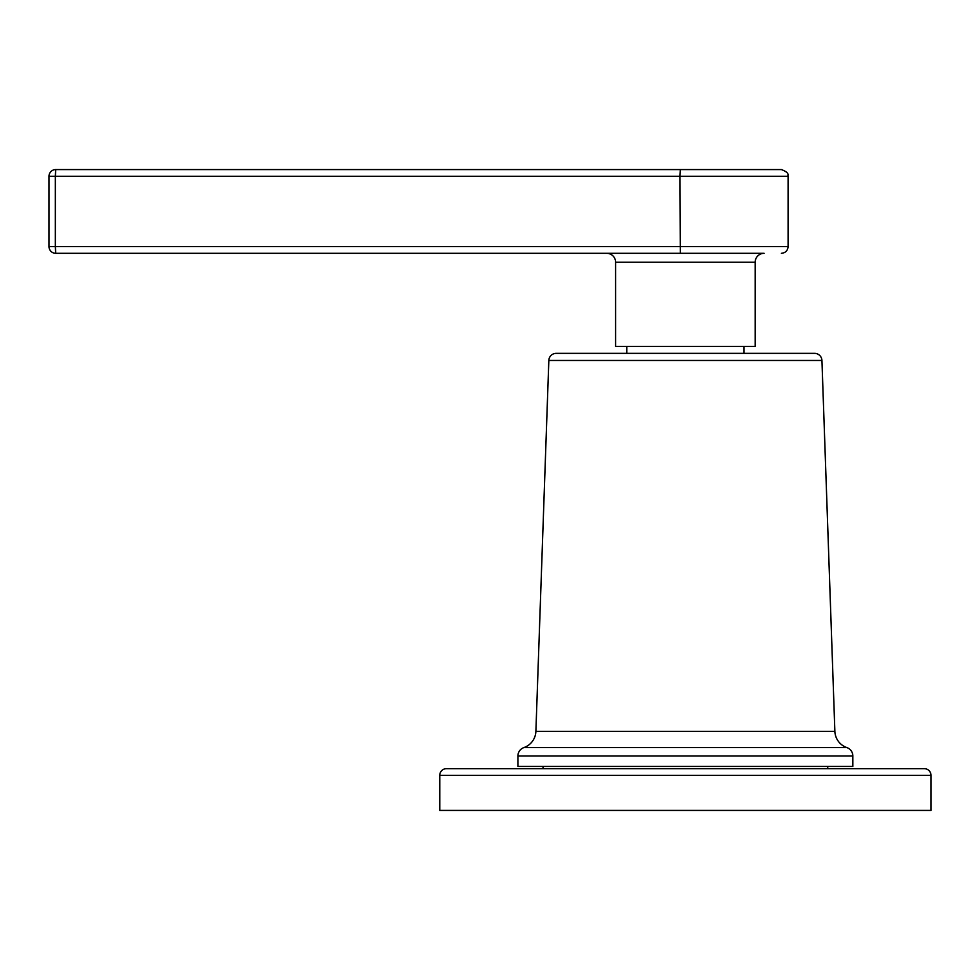 <?xml version="1.0" encoding="UTF-8"?>
<svg xmlns="http://www.w3.org/2000/svg" width="980" height="980" viewBox="0 0 980 980"><rect width="100%" height="100%" fill="white"/><g stroke="black" fill="none" stroke-linecap="round" stroke-linejoin="round"><path stroke-width="1.47" d="M55.701 169.577L55.346 176.278L679.998 176.278L680.341 169.577L781.391 169.577L55.701 169.577A6.701 6.701 0 0 0 49 176.278L49 246.617A6.701 6.701 0 0 0 55.701 253.306L55.346 246.617L49 246.617M606.669 253.306A8.93 8.93 -90 0 1 615.599 262.248L615.599 346.418L755.164 346.418L755.164 262.248A8.93 8.93 90 0 1 764.094 253.306L55.701 253.306M626.771 353.351L626.771 346.418M743.992 353.351L743.992 346.418M517.905 756.009A8.93 8.93 90 0 1 523.908 747.581A17.861 17.861 90 0 0 535.889 731.337L548.837 360.456A7.375 7.375 0 0 1 556.199 353.351L814.564 353.351A7.375 7.375 0 0 1 821.926 360.456L834.874 731.337A17.861 17.861 -90 0 0 846.855 747.581A8.93 8.93 -90 0 1 852.845 756.009L852.845 766.433L517.905 766.433L517.905 756.009L852.845 756.009M543.03 768.663L543.03 766.433M827.733 768.663L827.733 766.433M439.763 775.364A6.701 6.701 0 0 1 446.464 768.663L924.299 768.663A6.701 6.701 0 0 1 931 775.364L931 810.423L439.763 810.423L439.763 775.364L931 775.364M439.763 810.423L931 810.423M49 176.278L55.346 176.278L55.346 246.617L788.092 246.617L788.092 176.278C787.148 175.457 790.762 173.142 781.391 169.577M680.341 253.306L679.998 176.278L788.092 176.278M615.599 262.248L755.164 262.248M548.837 360.456L821.926 360.456M535.889 731.337L834.874 731.337M523.908 747.581L846.855 747.581M788.092 246.617C787.7 250.684 785.47 252.914 781.391 253.306"/></g></svg>

